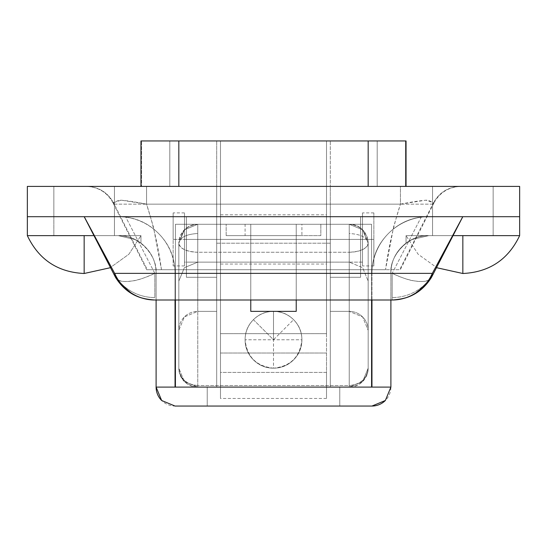 <?xml version="1.0" encoding="UTF-8"?>
<svg xmlns="http://www.w3.org/2000/svg" width="547" height="547" viewBox="0 0 547 547"><rect width="100%" height="100%" fill="white"/><g stroke="black" fill="none" stroke-linecap="round" stroke-linejoin="round"><path stroke-width="0.41" stroke-dasharray="2.73 2.05" d="M186.404 239.415L216.694 239.415L216.694 262.136L216.694 239.415L216.694 262.136L216.694 239.415L186.404 239.415L186.404 262.136L186.404 216.694L330.306 216.694L330.306 239.415L330.306 216.694L360.596 216.694L360.596 239.415L330.306 239.415L360.596 239.415L360.596 216.694L186.404 216.694L330.306 216.694L330.306 277.288L330.306 186.404L216.694 186.404L330.306 186.404L330.306 223.354L330.306 186.404L216.694 186.404L216.694 277.288L216.694 186.404L216.694 223.354L216.694 186.404L330.306 186.404L330.306 216.694L216.694 216.694L216.694 262.136L216.694 223.354L216.694 239.415L186.404 239.415L216.694 239.415L216.694 277.288L186.404 277.288L186.404 239.415L216.694 239.415L216.694 216.694L216.694 239.415L216.694 216.694L216.694 239.415L186.404 239.415L186.404 277.288L216.694 277.288L186.404 277.288L216.694 277.288L216.694 216.694L186.404 216.694L186.404 277.288L186.404 239.415M493.141 186.404L493.141 216.694L432.554 216.694L432.554 186.404L493.141 186.404L493.141 216.694L432.554 216.694L432.554 186.404L493.141 186.404L493.141 216.694L432.554 216.694L432.554 186.404L493.141 186.404L432.554 186.404L484.266 186.404L432.554 186.404L432.554 216.694L493.141 216.694L441.422 216.694L493.141 216.694L493.141 186.404L432.554 186.404L432.554 216.694L493.141 216.694L493.141 186.404L432.554 186.404L432.554 216.694L493.141 216.694L493.141 186.404L432.554 186.404L432.554 235.634L432.554 216.694L493.141 216.694L493.141 235.634L432.554 235.634L432.554 216.694L493.141 216.694L493.141 235.634L432.554 235.634L493.141 235.634L441.422 235.634L493.141 235.634L493.141 216.694L432.554 216.694L493.141 216.694L432.554 216.694L493.141 216.694L432.554 216.694L432.554 235.634L493.141 235.634L493.141 216.694L432.554 216.694L432.554 235.634L519.65 235.634L406.045 235.634L406.045 243.203L412.028 239.531L428.766 235.634L519.65 235.634L511.165 235.634L519.65 235.634L519.65 186.404L27.35 186.404L519.65 186.404L519.65 216.694L428.766 216.694A56.806 56.806 0 0 0 371.96 273.5L371.96 387.105L175.04 387.105L175.04 273.5C175.04 257.815 169.495 244.427 158.404 233.337C147.314 222.239 133.919 216.694 118.234 216.694L462.796 216.694L84.204 216.694L125.564 216.694L154.835 273.37L392.165 273.37L421.436 216.694L125.564 216.694L154.835 273.37L392.165 273.37L421.436 216.694L462.796 216.694L27.35 216.694L428.766 216.694C413.081 216.694 399.686 222.239 388.596 233.337C377.505 244.427 371.96 257.815 371.96 273.5A56.806 56.806 0 0 1 428.766 216.694C413.081 216.694 399.686 222.239 388.596 233.337C377.505 244.427 371.96 257.815 371.96 273.5L371.96 387.105L175.04 387.105L175.04 273.5A56.806 56.806 0 0 0 118.234 216.694A56.806 56.806 0 0 1 175.04 273.5L175.04 300.009L175.04 273.5C175.04 257.815 169.495 244.427 158.404 233.337C147.314 222.239 133.919 216.694 118.234 216.694L519.65 216.694L519.65 235.634L422.681 235.634L493.141 235.634L493.141 186.404L484.266 186.404L493.141 186.404L493.141 235.634L432.554 235.634L432.554 186.404L493.141 186.404M114.446 186.404L114.446 216.694L53.859 216.694L53.859 186.404L114.446 186.404L114.446 216.694L53.859 216.694L53.859 186.404L114.446 186.404L114.446 216.694L53.859 216.694L53.859 186.404L114.446 186.404L53.859 186.404L105.578 186.404L53.859 186.404L53.859 216.694L114.446 216.694L62.734 216.694L114.446 216.694L114.446 186.404L53.859 186.404L53.859 216.694L114.446 216.694L114.446 186.404L53.859 186.404L53.859 216.694L114.446 216.694L114.446 186.404L53.859 186.404L53.859 216.694L114.446 216.694L114.446 235.634L53.859 235.634L53.859 216.694L114.446 216.694L114.446 235.634L53.859 235.634L53.859 216.694L84.156 216.694L53.859 216.694L53.859 235.634L114.446 235.634L62.734 235.634L114.446 235.634L114.446 216.694L53.859 216.694L53.859 235.634L114.446 235.634L114.446 216.694L53.859 216.694L53.859 235.634L114.446 235.634L27.35 235.634L140.955 235.634L140.955 243.203L134.972 239.531L118.234 235.634L27.35 235.634L118.234 235.634C128.695 235.634 137.618 239.326 145.017 246.724C152.408 254.116 156.107 263.045 156.107 273.5L156.107 387.105L156.107 273.5C157.796 254.765 136.976 233.938 118.234 235.634C136.976 233.938 157.796 254.765 156.107 273.5C156.107 263.045 152.408 254.116 145.017 246.724C137.618 239.326 128.695 235.634 118.234 235.634L134.972 239.531L140.955 243.203L134.938 239.518L118.234 235.634L27.35 235.634L118.234 235.634L134.938 239.518L140.955 243.203L140.955 235.634L27.35 235.634L118.234 235.634L27.35 235.634L114.446 235.634L114.446 186.404L105.578 186.404L114.446 186.404L114.446 235.634L53.859 235.634L53.859 186.404L114.446 186.404M115.629 277.541A45.442 16.629 149.9 0 0 118.063 279.825A45.442 42.994 180 0 0 154.835 297.561L154.835 273.37A45.442 16.629 -30.1 0 1 118.063 279.825C120.005 281.589 124.942 281.931 132.88 280.871C137.434 280.42 144.75 277.917 154.835 273.37L154.835 297.561A45.442 42.994 0 0 1 118.063 279.825M428.937 279.825A45.442 16.629 30.1 0 1 392.165 273.37C402.25 277.917 409.566 280.42 414.12 280.871C422.058 281.931 426.995 281.589 428.937 279.825A45.442 42.994 0 0 1 392.165 297.561L392.165 300.009L392.165 297.561A45.442 42.994 180 0 0 428.937 279.825A45.442 16.629 -149.9 0 0 431.474 277.37M114.22 204.147C108.504 192.975 99.451 187.06 87.062 186.404L459.931 186.404C447.542 187.06 438.489 192.982 432.773 204.161C438.503 192.982 447.549 187.06 459.931 186.404L87.062 186.404L459.931 186.404L400.431 186.404L400.438 204.161L146.562 204.161L153.365 226.684L161.474 269.712L385.519 269.712L393.662 226.636L400.438 204.161C393.635 225.029 388.664 246.875 385.519 269.712L147.314 269.712L399.686 269.712L385.519 269.712L399.686 269.712L432.773 204.154L114.227 204.161L147.314 269.712L399.686 269.712L432.78 204.154L433.969 202.896L427.877 200.127C422.373 200.291 413.224 201.638 400.431 204.161L400.431 186.404L146.569 186.404L146.569 204.161C133.783 201.638 124.641 200.291 119.137 200.127L113.031 202.896L114.22 204.154L147.314 269.712L146.733 269.767L113.031 202.896M27.35 186.404L27.35 216.694L27.35 186.404M392.165 300.009L154.835 300.009L392.165 300.009M392.165 297.561L392.165 273.37L392.165 297.561M147.314 269.712L161.474 269.712C158.356 246.916 153.386 225.063 146.569 204.161L400.438 204.161M433.969 202.896L400.267 269.767L399.686 269.712M400.431 204.147L425.798 200.168L433.99 202.869L432.786 204.134M432.773 204.161L114.227 204.161L113.051 202.875L121.167 200.168L146.569 204.161L146.569 186.404L87.062 186.404C99.445 187.06 108.497 192.975 114.22 204.154M330.306 239.415L330.306 262.136L330.306 216.694L360.596 216.694L360.596 239.415L330.306 239.415L360.596 239.415L360.596 277.288L330.306 277.288L330.306 239.415L330.306 262.136L330.306 239.415L330.306 262.136L330.306 239.415L360.596 239.415L360.596 262.136L360.596 239.415L360.596 262.136L360.596 239.415L330.306 239.415M330.306 277.288L360.596 277.288L330.306 277.288L360.596 277.288L360.596 216.694L330.306 216.694L330.306 277.288M360.596 216.694L360.596 277.288L360.596 216.694L360.596 262.136L360.596 216.694L330.306 216.694M186.404 216.694L186.404 223.354L186.404 216.694L216.694 216.694M428.766 235.634L519.65 235.634L428.766 235.634C410.024 233.938 389.204 254.765 390.893 273.5C389.204 254.765 410.024 233.938 428.766 235.634L412.028 239.531L406.045 243.203L412.062 239.518L428.766 235.634L519.65 235.634L406.045 235.634L519.65 235.634L462.844 235.634L462.844 273.5L462.844 235.634L503.014 235.634L406.045 235.634L418.147 254.252L436.923 267.77L418.147 254.252L406.045 235.634L422.681 235.634L406.045 235.634L406.045 243.203L412.062 239.518L428.766 235.634C418.305 235.634 409.382 239.326 401.983 246.724C409.382 239.326 418.305 235.634 428.766 235.634M175.04 406.045L371.96 406.045L175.04 406.045L161.652 400.5A18.933 18.933 0 0 0 175.04 406.045L161.652 400.5M207.231 406.045L339.769 406.045L207.231 406.045L207.231 387.105L339.769 387.105L207.231 387.105L339.769 387.105L339.769 406.045L339.769 387.105L339.769 406.045L207.231 406.045L207.231 387.105L207.231 406.045L339.769 406.045L339.769 387.105L207.231 387.105L207.231 406.045M175.416 387.105L371.584 387.105L371.584 224.27L296.221 224.27L296.221 300.009L296.221 224.27L371.584 224.27L371.584 300.009L371.584 224.27L296.221 224.27L296.221 311.366L250.779 311.366L250.779 224.27L175.416 224.27L175.416 300.009L175.416 224.27L250.779 224.27L250.779 300.009L250.779 224.27L175.416 224.27L175.416 387.105L175.416 224.27L250.779 224.27L250.779 311.366L296.221 311.366L296.221 224.27L371.584 224.27L371.584 387.105L175.416 387.105M390.893 387.105L390.893 273.5C390.893 263.045 394.592 254.116 401.983 246.724C394.592 254.116 390.893 263.045 390.893 273.5L390.893 387.105A18.933 18.933 0 0 1 385.348 400.5L390.893 387.105M27.35 216.694L27.35 235.634L140.955 235.634L128.86 254.252L110.077 267.77L128.86 254.252L140.955 235.634L84.156 235.634L84.156 273.5L84.156 235.634L140.955 235.634L27.35 235.634L27.35 216.694M326.518 239.415L220.482 239.415L220.482 214.8L220.482 239.415L220.482 214.8L220.482 239.415L326.518 239.415L326.518 214.8L326.518 264.03L326.518 214.8L326.518 264.03L326.518 239.415L326.518 264.03L326.518 239.415L220.482 239.415L220.482 264.03L220.482 214.8L220.482 264.03L220.482 239.415L220.482 264.03L220.482 239.415L326.518 239.415M326.518 333.656L326.518 353.027L220.482 353.027L220.482 333.656L326.518 333.656L326.518 140.955L405.518 140.955L405.518 186.404L377.191 186.404L377.191 140.955L377.191 186.404L330.306 186.404L330.306 140.955L330.306 186.404L326.518 186.404L326.518 140.955L326.518 397.375L326.518 333.656L220.482 333.656L220.482 397.375L220.482 140.955L220.482 333.656L220.482 140.955L220.482 186.404L216.694 186.404L216.694 140.955L406.045 140.955L405.518 140.955L405.518 186.404L406.045 186.404L220.482 186.404L326.518 186.404L326.518 372.398L220.482 372.398L220.482 398.442L220.482 353.027L326.518 353.027L326.518 398.442L326.518 372.398L220.482 372.398L220.482 186.404L169.809 186.404L169.809 140.955L216.694 140.955L216.694 186.404L140.955 186.404L406.045 186.404L140.955 186.404L141.516 186.404L141.516 140.955L141.516 186.404L169.809 186.404L169.809 140.955L326.518 140.955L326.518 333.656M140.955 140.955L169.809 140.955L140.955 140.955M493.141 235.634L484.266 235.634L493.141 235.634M373.854 239.415L373.854 265.924L373.854 239.415L362.49 239.415L362.49 265.924L362.49 239.415L373.854 239.415L373.854 212.906L373.854 239.415L362.49 239.415L362.49 262.136L362.49 239.415L184.51 239.415L184.51 262.136L184.51 239.415L362.49 239.415L362.49 216.694L362.49 239.415L184.51 239.415L184.51 265.924L184.51 239.415L173.146 239.415L173.146 265.924L173.146 239.415L184.51 239.415L184.51 212.906L184.51 239.415L173.146 239.415L173.146 265.924L173.146 212.906L173.146 239.415L184.51 239.415L184.51 265.924L184.51 212.906L184.51 262.136L184.51 216.694L184.51 239.415L362.49 239.415L362.49 265.924L362.49 212.906L362.49 262.136L362.49 216.694L362.49 239.415L373.854 239.415L373.854 265.924L373.854 239.415M173.146 239.415L173.146 212.906L173.146 239.415M184.51 239.415L184.51 216.694L184.51 239.415M362.49 239.415L362.49 212.906L362.49 239.415M273.5 311.366L273.5 339.769L293.582 319.687C287.989 314.265 281.295 311.496 273.5 311.366C265.712 311.496 259.011 314.265 253.418 319.687L273.5 339.769L273.5 311.366A28.403 28.403 0 0 1 293.582 319.687L273.5 339.769L253.418 319.687C247.996 325.287 245.22 331.981 245.097 339.769L273.5 339.769L273.5 368.172C290.628 366.367 300.098 356.897 301.903 339.769L273.5 339.769L301.903 339.769C301.78 331.981 299.004 325.287 293.582 319.687A28.403 28.403 0 0 1 273.5 368.172A28.403 28.403 0 0 1 245.097 339.769A28.403 28.403 0 0 0 273.5 368.172A28.403 28.403 0 0 0 301.903 339.769A28.403 28.403 0 0 0 273.5 311.366A28.403 28.403 0 0 0 245.097 339.769A28.403 28.403 0 0 1 273.5 311.366C281.343 311.366 288.037 314.142 293.582 319.687C299.127 325.233 301.903 331.926 301.903 339.769C301.903 347.612 299.127 354.306 293.582 359.858C288.037 365.403 281.343 368.172 273.5 368.172L273.5 339.769L245.097 339.769C246.902 356.897 256.372 366.367 273.5 368.172C265.657 368.172 258.963 365.403 253.418 359.858C247.873 354.306 245.097 347.612 245.097 339.769C245.097 331.926 247.873 325.233 253.418 319.687C258.963 314.142 265.657 311.366 273.5 311.366M226.164 235.634L301.903 235.634L301.903 224.27L245.097 224.27L245.097 235.634L320.836 235.634L320.836 224.27L320.836 235.634L226.164 235.634L226.164 224.27L226.164 235.634L320.836 235.634L320.836 224.27L349.239 224.27L349.239 252.242L349.239 233.521C360.658 234.137 366.969 237.364 368.172 243.203C366.969 248.653 360.658 251.668 349.239 252.242L349.239 385.539L197.761 385.539L197.761 252.242C186.342 251.668 180.031 248.653 178.828 243.203C180.031 237.364 186.342 234.137 197.761 233.521L197.761 252.242L349.239 252.242L197.761 252.242L197.761 224.27L349.239 224.27L197.761 224.27L349.239 224.27L349.239 311.366L330.306 311.366L330.306 243.203L216.694 243.203L216.694 311.366L197.761 311.366L216.694 311.366L197.761 311.366L197.761 224.27L349.239 224.27L349.239 262.136L197.761 262.136L349.239 262.136L197.761 262.136L197.761 224.27L197.761 387.105L349.239 387.105L349.239 224.27L197.761 224.27C192.947 224.14 188.223 226.267 183.587 230.649L178.828 243.203L178.828 368.172L178.828 243.203L178.828 330.306L178.828 243.203L178.828 330.306L184.373 316.918L197.761 311.366L197.761 262.136L349.239 262.136L349.239 311.366L330.306 311.366L349.239 311.366L330.306 311.366L330.306 387.105L216.694 387.105L330.306 387.105L216.694 387.105L216.694 311.366L197.761 311.366A18.933 18.933 0 0 0 178.828 330.306L178.828 281.076L184.373 267.688L197.761 262.136L197.761 311.366L184.373 316.918L178.828 330.306A18.933 18.933 0 0 1 197.761 311.366L197.761 224.27A18.933 18.933 0 0 0 178.828 243.203L183.587 230.649C187.3 226.561 192.024 224.434 197.761 224.27L197.761 262.136L184.373 267.688L178.828 281.076L184.373 267.688L197.761 262.136L184.373 267.688L178.828 281.076L178.828 243.203L184.373 229.815L197.761 224.27L184.373 229.815L178.828 243.203L184.373 229.815L197.761 224.27L197.761 233.521C186.342 234.137 180.031 237.364 178.828 243.203C180.031 231.784 186.342 225.473 197.761 224.27L184.373 229.815L178.828 243.203L178.828 368.172L184.373 381.56L197.761 387.105L349.239 387.105L197.761 387.105L197.761 224.27M368.172 243.203L368.172 368.172L368.172 243.203L363.413 230.649C359.461 226.294 354.736 224.167 349.239 224.27L349.239 311.366A18.933 18.933 0 0 1 368.172 330.306L368.172 243.203A18.933 18.933 0 0 0 349.239 224.27C354.278 224.12 359.003 226.246 363.413 230.649L368.172 243.203C366.969 237.364 360.658 234.137 349.239 233.521L349.239 224.27C360.658 225.473 366.969 231.784 368.172 243.203L368.172 368.172A18.933 17.367 -0 0 1 349.239 385.539L349.239 252.242A18.933 9.032 180 0 0 368.172 243.203L368.172 330.306A18.933 18.933 0 0 0 349.239 311.366L362.627 316.918L368.172 330.306L362.627 316.918L349.239 311.366L349.239 262.136L362.627 267.688L368.172 281.076L362.627 267.688L349.239 262.136L362.627 267.688L368.172 281.076L362.627 267.688L349.239 262.136L349.239 224.27L362.627 229.815L368.172 243.203L362.627 229.815L349.239 224.27L362.627 229.815L368.172 243.203L362.627 229.815L349.239 224.27L349.239 387.105L197.761 387.105L184.373 381.56L178.828 368.172L178.828 243.203A18.933 9.032 180 0 0 197.761 252.242L197.761 385.539A18.933 17.367 0 0 1 178.828 368.172A18.933 18.933 0 0 0 197.761 387.105C186.342 385.902 180.031 379.591 178.828 368.172C180.031 378.647 186.342 384.432 197.761 385.539L197.761 387.105L197.761 385.539L349.239 385.539L349.239 387.105L349.239 385.539C360.658 384.432 366.969 378.647 368.172 368.172C366.969 379.591 360.658 385.902 349.239 387.105A18.933 18.933 0 0 0 368.172 368.172L362.627 381.56L349.239 387.105L362.627 381.56L368.172 368.172L368.172 243.203M216.694 243.203L216.694 387.105L330.306 387.105L330.306 243.203L216.694 243.203L216.694 387.105L216.694 243.203M330.306 243.203L330.306 387.105L330.306 243.203M114.446 235.634L53.859 235.634L114.446 235.634M216.694 262.136L186.404 262.136M433.99 202.869C439.925 192.353 448.909 186.869 460.943 186.404M113.051 202.875C107.137 192.373 98.159 186.876 86.111 186.404M330.306 262.136L360.596 262.136M220.482 214.8L326.518 214.8M326.518 398.469L220.482 398.469M220.482 264.03L326.518 264.03M373.854 265.924L362.49 265.924M362.49 262.136L184.51 262.136M184.51 265.924L173.146 265.924M184.51 212.906L173.146 212.906M362.49 216.694L184.51 216.694M373.854 212.906L362.49 212.906"/><path stroke-width="0.82" d="M118.063 279.825A45.442 16.629 -30.1 0 1 115.581 277.466A45.442 16.629 -30.1 0 1 114.665 273.37L432.335 273.37A45.442 16.629 30.1 0 1 431.474 277.37A45.442 16.629 -149.9 0 0 432.335 273.37L114.665 273.37L84.204 216.694L114.665 273.37A45.442 44.122 90 0 0 154.835 300.009C144.135 299.284 136.176 296.871 130.945 292.775C121.749 285.445 116.32 278.977 114.665 273.37A45.442 16.629 149.9 0 0 115.629 277.541M432.335 273.37C430.68 278.977 425.251 285.445 416.055 292.775C410.824 296.871 402.865 299.284 392.165 300.009A45.442 44.122 -90 0 0 432.335 273.37L462.796 216.694L432.335 273.37M519.65 216.694L27.35 216.694L27.35 186.404L519.65 186.404L27.35 186.404L27.35 235.634L93.243 235.634L27.35 235.634L27.35 216.694L519.65 216.694L519.65 186.404L519.65 235.634L453.757 235.634L519.65 235.634L519.65 216.694L462.796 216.694L519.65 216.694M84.19 216.694L115.52 277.363C124.641 291.893 137.741 299.448 154.835 300.009L392.165 300.009C409.252 299.448 422.352 291.9 431.474 277.37A45.442 16.629 30.1 0 1 428.937 279.825M154.835 300.009L392.165 300.009M371.96 406.045L175.04 406.045L371.96 406.045A18.933 18.933 0 0 0 385.348 400.5L371.96 406.045L385.348 400.5L390.893 387.105L385.348 400.5L371.96 406.045M371.584 387.105L371.96 387.105L371.96 300.009L371.96 387.105L390.893 387.105L390.893 300.009L390.893 387.105L371.584 387.105L371.584 300.009L371.584 387.105L175.416 387.105L371.584 387.105M175.04 387.105L175.416 387.105L175.416 300.009L175.416 387.105L175.04 387.105L175.04 300.009L175.04 387.105L156.107 387.105L175.04 387.105M156.107 300.009L156.107 387.105A18.933 18.933 0 0 0 161.652 400.5L156.107 387.105L156.107 300.009M296.221 300.009L296.221 311.366L250.779 311.366L250.779 300.009L250.779 311.366L296.221 311.366L296.221 300.009M161.652 400.5L156.107 387.105L161.652 400.5L175.04 406.045M140.955 186.404L140.955 140.955L140.955 186.404M178.828 186.404L178.828 140.955L140.955 140.955L178.828 140.955L178.828 186.404M368.172 186.404L368.172 140.955L178.828 140.955L368.172 140.955L368.172 186.404M406.045 140.955L368.172 140.955L406.045 140.955L406.045 186.404M436.923 267.77L462.844 273.5L462.844 235.634L462.844 273.5C489.326 272.194 508.259 259.572 519.65 235.634C508.259 259.572 489.326 272.194 462.844 273.5L436.923 267.77M27.35 235.634C38.741 259.572 57.674 272.194 84.156 273.5L84.156 235.634L84.156 273.5L110.077 267.77L84.156 273.5C57.674 272.194 38.741 259.572 27.35 235.634M431.48 277.363L462.81 216.694"/></g></svg>
